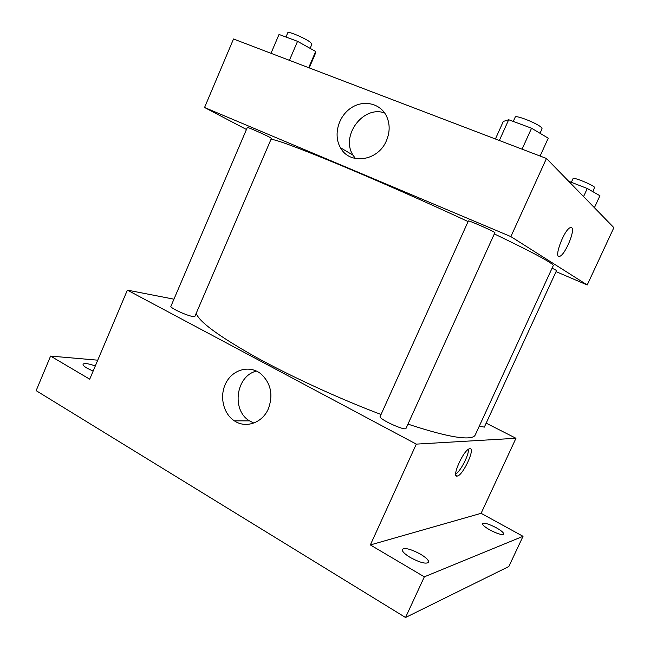 <?xml version="1.0" encoding="UTF-8"?>
<svg xmlns="http://www.w3.org/2000/svg" width="650" height="650" viewBox="0 0 650 650"><rect width="100%" height="100%" fill="white"/><g stroke="black" fill="none" stroke-linecap="round" stroke-linejoin="round"><path stroke-width="0.97" d="M486.159 423.15L515.97 438.279L481.098 513.321L523.031 536.315L508.844 566.516L405.543 617.5L36.14 390.65L50.594 356.086L97.752 360.181M496.275 527.759C501.386 530.668 503.872 532.805 503.742 534.154C502.011 535.218 497.396 533.829 489.913 529.961C484.827 527.044 482.373 524.932 482.544 523.616C484.291 522.559 488.865 523.941 496.275 527.759M420.347 554.092C426.213 557.635 428.959 560.381 428.594 562.331C426.018 564.224 419.949 562.632 410.394 557.546C404.576 553.987 401.871 551.265 402.285 549.38C404.885 547.511 410.914 549.079 420.347 554.092M481.098 513.321L370.354 544.944L424.336 576.834L405.543 617.5M523.031 536.315L424.336 576.834M515.97 438.279L416.301 444.121L370.354 544.944M416.301 444.121L127.367 290.119L89.716 379.186L50.594 356.086M268.369 408.752C262.454 422.955 245.749 428.724 234.382 420.851C222.763 413.376 219.066 394.867 226.46 382.005C233.667 368.997 250.193 365.007 261.081 373.986C270.912 383.329 273.341 394.924 268.369 408.752M93.129 371.109L87.084 368.201C84.142 366.438 82.81 365.105 83.07 364.203C84.354 362.952 88.441 363.537 95.314 365.95M407.964 424.117C437.393 433.81 457.389 438.401 467.943 437.881C472.022 437.653 474.443 436.694 475.207 434.996L553.264 265.606C553.499 265.135 552.053 263.908 548.925 261.934C540.8 256.815 522.6 247.479 494.325 233.919M196.251 313.194C198.453 321.197 217.661 335.473 253.89 356.029C289.599 375.863 338.845 398.539 381.046 414.489M127.367 290.119L173.94 299.179M192.717 316.477L194.903 316.339L271.416 138.369L269.717 137.296C264.266 134.331 246.903 126.701 247.325 127.457L170.901 306.304C169.585 307.686 186.485 315.583 192.717 316.477M479.302 426.116L484.331 427.131L556.587 270.498L552.094 268.149M406.023 428.391C405.494 431.389 378.211 418.86 380.136 416.512L468.358 220.976C467.959 219.887 495.942 232.229 494.886 232.692L406.023 428.391M469.852 448.711C475.711 447.663 463.304 474.963 457.462 476.019C450.808 478.53 463.434 449.873 469.495 448.776L469.852 448.711M468.488 449.264C469.04 454.821 460.541 471.307 455.699 474.045M253.841 423.044L249.502 420.867C231.132 410.134 236.064 375.537 256.547 371.101M271.026 139.271C276.551 139.718 298.797 147.981 337.764 164.068C375.984 179.952 426.522 202.231 468.089 221.561M556.059 271.627L587.218 284.968L510.868 236.6L204.555 107.494L246.456 129.488M204.555 107.494L233.512 38.992L546.463 158.478L613.86 227.654L587.218 284.968M546.463 158.478L510.868 236.6M386.466 140.603C378.194 161.216 349.627 165.254 340.486 147.737C333.231 135.541 338.041 116.829 350.675 108.209C363.196 99.385 380.437 103.114 386.62 116.383C390.041 124.061 389.992 132.129 386.466 140.603M571.431 227.541L571.707 227.703C575.534 230.027 565.004 255.101 559.747 256.287C553.036 259.334 564.192 229.166 570.432 227.573L571.707 227.711C575.526 230.027 564.996 255.092 559.739 256.279L558.748 256.303M355.444 158.543L353.023 155.163C340.364 135.956 363.188 105.097 384.637 112.962M540.101 156.057L548.234 138.182L531.554 128.221L508.698 119.738L503.311 121.436L495.406 138.986M531.554 128.221L522.064 149.167M508.698 119.738L499.346 140.489M513.264 121.428L515.206 117.138C515.426 114.554 538.696 123.898 541.678 127.798L542.076 128.749L540.02 133.282M309.213 67.892L314.998 54.462L315.681 51.464L297.546 41.332L279.029 34.458L270.993 53.3M315.681 51.464L308.693 67.697M297.546 41.332L289.412 60.328M285.959 37.034L287.804 32.719C287.869 30.81 305.476 38.293 310.505 42.372L311.935 44.111L310.115 48.352M594.401 207.683L599.926 195.731L587.283 188.492L568.669 181.277M587.283 188.492L583.57 196.568M571.342 182.317L573.072 178.555C573.105 176.824 592.694 184.763 594.555 187.281L592.922 191.726M455.878 475.166L457.462 476.019M249.502 420.867L234.382 420.851M353.023 155.163L340.486 147.737"/></g></svg>
